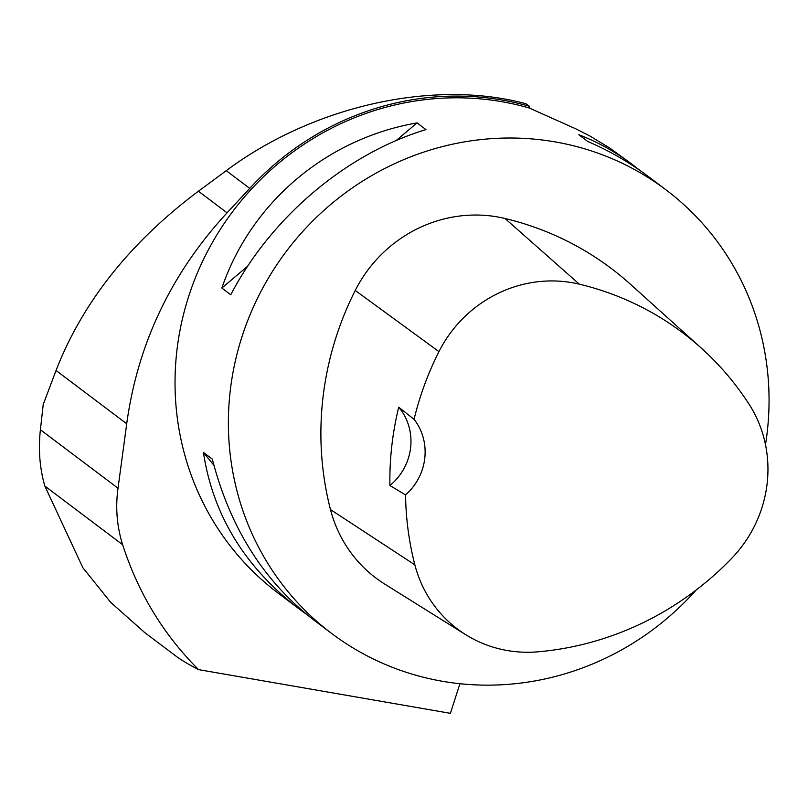 <?xml version="1.0" encoding="UTF-8"?>
<svg xmlns="http://www.w3.org/2000/svg" width="808" height="808" viewBox="0 0 808 808"><rect width="100%" height="100%" fill="white"/><g stroke="black" fill="none" stroke-linecap="round" stroke-linejoin="round"><path stroke-width="1.21" d="M144.814 632.644L110.716 602.374L82.881 567.761L44.854 486.073C39.713 468.317 38.229 449.531 40.4 429.725L43.228 404.465L56.045 370.488C82.608 302.192 130.068 242.43 198.415 191.213L226.26 170.68C313.13 105.808 434.007 78.82 525.907 103.757L529.442 106.302A279.427 267.64 127 0 0 249.733 188.375L227.068 212.817C171.124 273.498 137.673 343.814 126.715 423.766L118.018 488.224C115.332 507.464 116.877 526.301 122.654 544.713C138.198 592.981 163.499 634.623 198.546 669.63L450.399 713.333L459.924 683.709M143.915 631.967L176.194 656.298C181.032 659.934 188.476 664.378 198.546 669.63M331.533 633.381L313.666 619.918C263.761 581.235 229.987 527.644 212.332 459.136L203.414 452.409C212.898 514.757 244.561 566.761 298.415 608.424L278.194 593.183A277.76 266.044 -53 0 1 207.02 252.389A277.76 266.044 -53 0 1 529.412 108.06L575.942 128.896L589.82 135.976L609.788 148.046L632.785 164.812C615.868 152.096 597.89 142.077 578.841 134.744L587.77 141.471C609.626 150.914 629.705 162.529 648.026 176.306L665.903 189.779A277.76 266.044 127 0 0 286.264 251.45A277.76 266.044 127 0 0 331.533 633.381A277.76 266.044 127 0 0 468.115 684.437A277.76 266.044 127 0 0 696.153 590.032M529.412 108.06L529.442 106.302M765.489 444.683A277.76 266.044 127 0 0 665.903 189.779M221.847 288.042L230.765 294.769C271.205 217.211 346.279 153.692 425.968 129.603L417.049 122.887C326.371 138.683 251.288 202.212 221.847 288.042L247.662 266.206M298.415 608.424L306.444 614.252M639.997 170.478L632.785 164.812M389.911 485.517L405.555 494.92A302.707 289.941 127 0 0 414.858 564.832A124.947 119.675 127 0 0 465.681 634.664A124.947 119.675 127 0 0 538.007 651.814A302.707 289.941 127 0 0 731.664 558.368A124.947 119.675 127 0 0 748.885 403.919A302.707 289.941 127 0 0 701.415 348.218A302.707 289.941 127 0 0 579.326 284.163A124.947 119.675 127 0 0 438.956 351.631A302.707 289.941 127 0 0 414.06 419.322L398.728 407.192A304.262 291.425 -53 0 0 389.911 485.517A55.55 53.207 127 0 0 398.728 407.192M701.415 348.218L630.492 284.305A311.09 297.96 127 0 0 505.02 218.483A133.32 127.694 127 0 0 355.237 290.466A311.09 297.96 127 0 0 330.482 509.565A133.32 127.694 127 0 0 384.709 584.073L465.681 634.664M405.555 494.92A55.55 53.207 127 0 0 414.06 419.322M213.918 465.327L203.414 452.409M396.152 140.562L417.049 122.887M579.326 284.163L505.02 218.483M438.956 351.631L355.237 290.466M414.858 564.832L330.482 509.565M44.854 486.073L122.654 544.713M40.4 429.725L118.018 488.224M56.045 370.488L126.715 423.766M198.415 191.213L227.068 212.817M226.26 170.68L249.733 188.375"/></g></svg>
